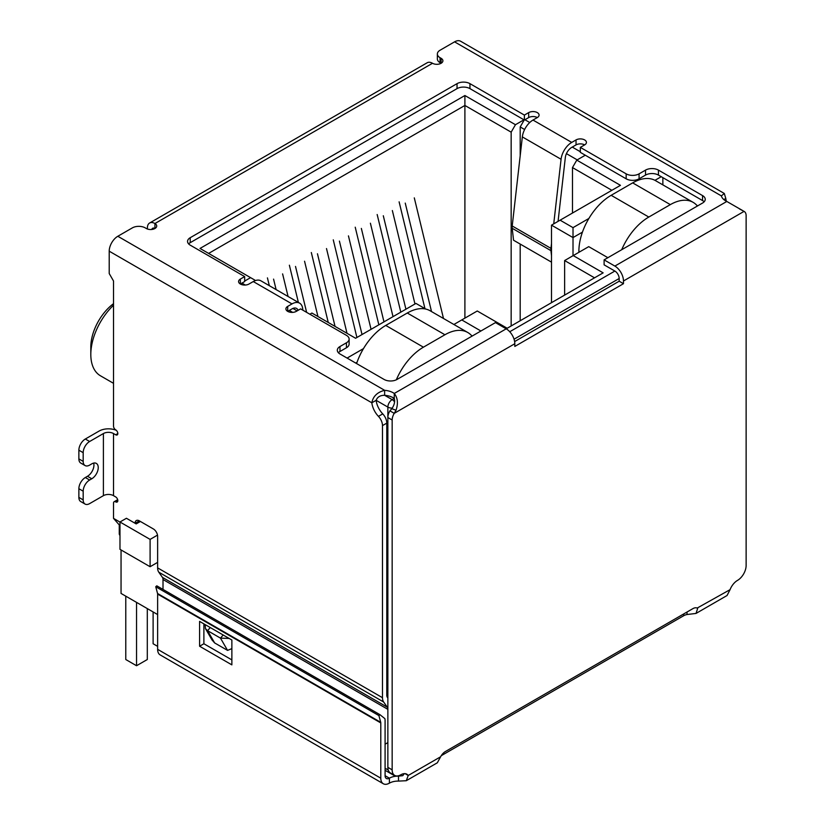 <?xml version="1.0" encoding="UTF-8"?>
<svg xmlns="http://www.w3.org/2000/svg" width="825" height="825" viewBox="0 0 825 825"><rect width="100%" height="100%" fill="white"/><g stroke="black" fill="none" stroke-linecap="round" stroke-linejoin="round"><path stroke-width="1.24" d="M464.898 318.141L464.898 95.525L200.021 248.449L254.884 280.129L254.884 280.758M208.622 253.419L464.898 105.456L511.16 132.165L515.46 124.709L464.898 95.525M387.863 690.329L386.791 689.71M157.627 562.372L150.098 566.723L150.098 539.395L119.976 521.998L119.976 549.337L150.098 566.723M119.264 525.226L119.264 533.806A6.084 3.517 0 0 0 119.976 535.446M363.474 348.614L347.088 358.081M309.86 314.222L311.912 313.046L355.585 338.26L415.944 303.414L425.679 309.035M241.972 283.109L245.334 285.048M289.317 310.437L292.669 312.376M244.664 281.057L250.583 277.643M515.46 124.709L523.957 119.811M580.336 151.738L572.261 147.077M529.732 122.523L524.927 119.749M585.286 155.213L576.788 160.122L572.478 167.568L611.861 190.307M588.875 218.481L573.014 227.638L560.113 220.182L620.462 185.336L576.788 160.122M661.238 176.705L654.957 180.324M480.923 331L461.773 319.935L477.262 310.994L507.179 328.267L603.147 272.858L573.231 255.585L588.73 246.644L607.881 257.699M157.627 636.91A6.084 3.517 120 0 0 157.627 636.921L157.627 614.553L121.048 593.433L121.048 549.955M573.014 255.709L573.014 237.579L551.502 225.153L551.502 302.672M355.699 363.052L357.05 362.268M524.226 119.965L520.193 126.947L524.628 129.504M566.424 153.646L577.211 159.875M551.502 225.153L560.113 220.182M582.44 232.134L573.014 237.579L573.014 227.638M662.857 177.633L662.857 184.872M697.713 205.838L696.847 205.332M564.63 295.092L564.63 260.556L573.231 255.585M564.63 260.556L594.536 277.829M453.894 324.493L461.773 319.935M472.323 335.961L471.457 335.466M140.405 521.472L136.187 523.906L126.431 518.275L119.976 521.998M157.503 535.116L150.098 539.395M572.478 167.568L572.478 213.036M511.16 325.968L511.16 132.165M520.193 126.947L520.193 155.791M520.193 244.066L520.193 320.75M113.52 303.662A37.424 21.605 120 0 0 90.812 347.026L90.812 354.472A46.561 26.885 -60 0 1 113.52 305.229M113.52 383.326L100.464 375.787A46.561 26.885 -60 0 1 90.812 354.472M288.08 296.505L282.604 273.9M273.57 279.118L276.107 289.585M267.434 277.881L269.321 285.667M317.945 316.532L304.559 261.226M295.515 266.444L306.632 312.355M298.392 302.455L289.379 265.207M347.016 333.321L326.504 248.562M317.46 253.77L335.043 326.401M328.257 322.482L311.324 252.532M371.064 329.33L348.449 235.888M339.415 241.106L362.031 334.548M356.905 337.497L333.269 239.858M443.489 318.481L414.294 197.876M405.25 203.094L431.516 311.561M424.957 308.622L399.114 201.847M414.965 303.982L392.349 210.54M383.305 215.758L405.921 309.2M400.806 312.159L377.169 214.521M393.02 316.656L370.394 223.214M361.36 228.432L383.976 321.874M378.85 324.833L355.224 227.195M621.72 249.707A45.643 26.348 -60 0 1 648.811 217.047L670.333 204.621A45.643 26.348 -60 0 1 693.155 202.362L655.493 180.623A45.643 26.348 120 0 0 632.672 182.882L611.16 195.308A45.643 26.348 120 0 0 578.882 251.213L578.882 252.326M693.155 202.362A45.643 26.348 -60 0 1 697.424 206.002M136.537 602.374L136.537 665.734L125.782 659.526L125.782 596.166M147.304 608.592L147.304 659.526L136.537 665.734M157.627 646.357L153.11 643.748L153.11 611.944M396.34 379.789A45.643 26.348 -60 0 1 423.421 347.181L444.933 334.754A45.643 26.348 -60 0 1 467.765 332.496L430.103 310.757A45.643 26.348 120 0 0 407.282 313.015L385.76 325.432A45.643 26.348 120 0 0 356.606 363.567M467.765 332.496A45.643 26.348 -60 0 1 472.034 336.126M723.834 199.578L725.794 198.443A15.211 8.786 -120 0 0 726.33 201.218M162.432 577.376L387.286 707.19A6.084 3.517 -60 0 1 387.863 709.345L163.01 579.521A6.084 3.517 120 0 0 162.432 577.376L158.782 572.179A12.169 7.023 120 0 1 157.627 567.878L157.627 536.384A6.084 3.517 60 0 0 153.326 528.928L139.343 520.853A6.084 3.517 -120 0 0 136.3 520.554A6.084 3.517 -120 0 0 135.032 523.246M387.286 707.19L383.635 702.003A12.169 7.023 -60 0 1 382.48 697.692L382.48 425.607A9.127 5.27 -120 0 0 378.448 416.367A15.211 8.786 60 0 1 371.838 402.796C373.055 396.34 377.314 392.174 384.636 390.318A15.211 8.786 180 0 1 394.267 393.453C397.722 397.815 398.31 403.404 396.041 410.221L394.237 413.346A9.127 5.27 120 0 0 392.164 420.018L392.164 769.838A12.169 7.023 120 0 0 394.69 775.407A12.169 7.023 120 0 0 400.775 774.809A12.169 7.023 -60 0 1 406.859 774.201A12.169 7.023 -60 0 1 408.231 775.469L406.282 780.718L398.496 781.1A12.169 7.023 0 0 0 389.4 783.152A12.169 7.023 -60 0 1 383.305 783.75A12.169 7.023 -60 0 1 380.789 778.181L157.627 649.337A12.169 7.023 120 0 0 160.153 654.906L383.305 783.75M147.407 228.999L147.407 227.886A10.653 6.146 60 0 1 149.614 223.008A10.653 6.146 60 0 1 154.935 223.534A6.084 3.517 180 0 1 156.719 226.019A6.084 3.517 180 0 1 152.965 229.267A6.084 3.517 180 0 1 146.334 228.504L145.252 227.886A9.127 5.27 -0 0 0 132.34 227.886L117.82 236.27A12.169 7.023 120 0 0 109.209 251.182L109.209 273.539L113.52 280.995L113.52 426.092A3.042 1.753 -120 0 0 115.665 429.825A3.042 1.753 60 0 1 117.655 432.506A3.042 1.753 60 0 1 117.191 434.94A3.042 1.753 60 0 1 115.665 434.796L113.52 433.548L113.52 495.66L115.665 496.908A3.042 1.753 60 0 1 117.655 499.589A3.042 1.753 60 0 1 117.191 502.023A3.042 1.753 60 0 1 115.665 501.878A3.042 1.753 -120 0 0 114.149 501.724A3.042 1.753 -120 0 0 113.52 503.116L113.52 518.368L119.976 522.091M406.282 780.718L437.332 762.785L440.612 756.783A9.127 5.27 -60 0 1 445.418 751.513L692.866 608.654A9.127 5.27 -60 0 1 697.434 608.2A9.127 5.27 -60 0 1 697.682 608.355L696.011 613.439L727.062 595.506L730.063 589.658A12.169 7.023 -60 0 1 737.519 580.387A12.169 7.023 120 0 0 746.13 565.486L746.13 215.655A9.127 5.27 120 0 0 744.232 211.478A9.127 5.27 120 0 0 744.047 211.386L726.815 201.455A15.211 8.786 180 0 1 721.38 195.896L724.309 193.473L725.794 198.443M724.309 193.473L460.649 41.25A12.169 7.023 120 0 0 454.565 41.848L440.045 50.242A9.127 5.27 -0 0 0 437.363 53.965A9.127 5.27 -0 0 0 440.045 57.688L441.117 58.317A6.084 3.517 180 0 1 442.901 60.803A6.084 3.517 180 0 1 439.147 64.041A6.084 3.517 180 0 1 432.506 63.277A10.653 6.146 -120 0 0 427.185 62.752L149.614 223.008M85.068 504.065A9.127 5.27 -60 0 1 83.181 499.888L78.87 497.403A9.127 5.27 120 0 0 80.767 501.579L85.068 504.065A9.127 5.27 -60 0 0 89.636 503.611L103.403 495.66A7.147 4.125 180 0 1 113.52 495.66M103.403 495.66L103.403 433.548A7.147 4.125 180 0 1 113.52 433.548M103.403 433.548L89.636 441.499A9.127 5.27 120 0 0 83.181 452.677L83.181 461.381A9.127 5.27 120 0 0 85.068 465.558A9.127 5.27 120 0 0 89.636 465.104L91.781 463.856A9.127 5.27 -60 0 1 96.35 463.413A9.127 5.27 -60 0 1 97.752 470.724A9.127 5.27 -60 0 1 91.781 478.768L89.636 480.016A9.127 5.27 120 0 0 83.181 491.195L83.181 499.888M89.636 441.499L85.326 439.013L99.103 431.062A13.241 7.642 180 0 1 116.325 430.32M109.209 251.182L371.838 402.796L376.138 400.321A15.211 8.786 -120 0 0 382.748 413.882L378.448 416.367M382.48 425.607L386.791 423.122A9.127 5.27 -120 0 0 382.748 413.882M387.863 698.074L387.368 697.362A6.084 3.517 -60 0 1 386.791 695.217L386.791 423.122M163.01 579.521L163.01 589.421M139.105 522.215L139.343 520.853L135.114 523.287M119.976 525.752L113.52 518.368M385.089 744.202L387.863 742.603M392.349 408.117A6.084 3.517 180 0 1 387.863 407.086L376.138 400.321C377.427 396.959 380.263 395.278 384.636 395.288A15.211 8.786 -0 0 1 394.267 398.423L394.267 393.453L506.21 328.824L495.454 322.606L397.011 379.448A9.127 5.27 180 0 1 384.099 379.448L339.983 353.977A9.127 5.27 180 0 1 337.312 350.254A9.127 5.27 180 0 1 339.983 346.521L346.438 342.798A9.127 5.27 -0 0 0 349.119 339.075A9.127 5.27 -0 0 0 346.438 335.342L300.609 308.88L296.309 311.365A6.084 3.517 180 0 1 289.678 312.128A6.084 3.517 180 0 1 285.914 308.88A6.084 3.517 180 0 1 287.698 306.395L291.998 303.909A15.211 8.786 -60 0 1 299.609 303.157A15.211 8.786 -60 0 1 302.662 308.457L302.888 310.2M299.609 303.157L260.875 280.799A15.211 8.786 120 0 0 253.275 281.552L248.964 284.037A6.084 3.517 180 0 1 242.333 284.8A6.084 3.517 180 0 1 238.58 281.552A6.084 3.517 180 0 1 240.364 279.067L244.664 276.581L190.224 245.149A9.127 5.27 180 0 1 187.553 241.426A9.127 5.27 180 0 1 190.224 237.703L457.04 83.655A9.127 5.27 180 0 1 469.951 83.655L524.391 115.087L528.691 112.602A6.084 3.517 180 0 1 535.322 111.839A6.084 3.517 180 0 1 539.086 115.087A6.084 3.517 180 0 1 537.302 117.573L533.002 120.058A15.211 8.786 120 0 0 522.338 136.898L561.072 159.266A15.211 8.786 -60 0 1 571.725 142.416L576.036 139.93A6.084 3.517 180 0 1 582.667 139.167A6.084 3.517 180 0 1 586.42 142.416A6.084 3.517 180 0 1 584.636 144.901L580.336 147.386L626.165 173.848A9.127 5.27 -0 0 0 639.076 173.848L645.532 170.115A9.127 5.27 180 0 1 658.443 170.115L702.549 195.587A9.127 5.27 180 0 1 705.231 199.31A9.127 5.27 180 0 1 702.549 203.043L604.106 259.875L614.873 266.083A12.169 7.023 60 0 1 623.473 280.995L744.047 211.386L739.417 208.88M437.363 53.965L437.363 58.936A9.127 5.27 -0 0 0 440.045 62.659L440.045 57.688M85.326 439.013A9.127 5.27 120 0 0 78.87 450.192L83.181 452.677M396.041 410.221L391.813 408.726C394.35 405.034 395.165 401.6 394.267 398.423L392.164 399.63L384.636 395.288L384.636 390.318L117.82 236.27M506.21 328.824A12.169 7.023 60 0 1 514.81 343.726L514.81 346.428L623.473 283.697L619.173 281.212L514.625 341.571M441.117 58.317L441.117 63.277L440.045 62.659M604.106 259.875L604.106 264.846L614.873 271.054A6.084 3.517 60 0 1 619.173 278.51L619.173 281.212M623.473 283.697L623.473 280.995M704.148 201.795A9.127 5.27 -0 0 0 702.549 200.557L658.443 175.086A9.127 5.27 -0 0 0 645.532 175.086L639.076 178.819L639.076 173.848M580.336 147.386L580.336 152.357L626.165 178.819A9.127 5.27 -0 0 0 639.076 178.819M584.636 144.901A6.084 3.517 -0 0 0 576.036 144.901L571.725 147.386A9.127 5.27 -60 0 0 565.331 157.493L558.071 221.358M537.302 117.573A6.084 3.517 -0 0 0 528.691 117.573L524.391 120.058L524.391 115.087M469.951 83.655L469.951 88.626L524.391 120.058M469.951 88.626A9.127 5.27 -0 0 0 457.04 88.626L457.04 83.655M190.224 237.703L190.224 242.674L457.04 88.626M190.224 242.674A9.127 5.27 -0 0 0 188.626 243.911M244.664 276.581L244.664 281.552L240.364 284.037L240.364 279.067M346.438 342.798L346.438 347.768A9.127 5.27 -0 0 0 349.119 344.035L349.119 339.075M346.438 347.768L339.983 351.491A9.127 5.27 -0 0 0 338.394 352.739M78.87 497.403L78.87 488.709L83.181 491.195M89.636 480.016L85.326 477.531A9.127 5.27 120 0 0 78.87 488.709M85.326 477.531L87.481 476.283A9.127 5.27 120 0 0 93.658 463.103M83.181 461.381L78.87 458.896A9.127 5.27 120 0 0 80.767 463.073L85.068 465.558M78.87 458.896L78.87 450.192M231.866 648.625L227.556 650.389L214.644 642.933L212.015 639.963L205.477 628.64L205.095 624.566M298.093 310.334A9.127 5.27 -60 0 0 296.567 308.426A9.127 5.27 -60 0 0 291.998 308.88L287.698 311.365L287.698 306.395M391.813 408.726L389.936 410.86L394.237 413.346L514.81 343.726M551.502 243.437L550.945 248.356L512.212 225.988L522.338 136.898M561.072 159.266L553.73 223.864M229.154 638.457L220.481 638.127L227.556 650.389M214.644 642.933L207.57 630.671L205.477 628.64M210.272 627.557L207.57 630.671L220.481 638.127L223.183 635.013M151.821 229.463A4.568 2.64 60 0 1 152.656 228.278A4.568 2.64 60 0 1 154.935 228.504L154.935 223.534L432.506 63.277M389.936 410.86A9.127 5.27 120 0 0 387.863 417.532L392.164 420.018M696.011 613.439L687.019 614.512A9.127 5.27 0 0 0 683.647 615.749L441.241 755.7M730.063 589.658L697.177 608.066M440.612 756.783L408.231 775.469L405.075 773.654M392.164 769.838L387.863 767.353A12.169 7.023 120 0 0 390.38 772.922L394.69 775.407M387.863 767.353L387.863 407.086A6.084 3.517 120 0 1 392.164 399.63A6.084 3.517 60 0 1 394.515 401.796M551.502 262.144L513.552 240.23L512.191 228.278L550.925 250.635A10.653 6.146 -60 0 1 550.945 248.356M550.925 250.635L551.502 255.719M512.212 225.988A10.653 6.146 120 0 0 512.191 228.278M687.019 612.026L687.019 614.512M404.302 773.644L402.755 775.686L398.496 776.129L398.496 781.1M157.627 649.337L157.627 594.083A3.042 1.753 120 0 0 157.554 593.484L155.75 586.75L156.791 585.833L379.954 714.677L384.873 718.637A9.127 5.27 -60 0 1 385.089 720.442L385.089 775.696A6.084 3.517 120 0 0 386.347 778.48A6.084 3.517 120 0 0 389.4 778.181A12.169 7.023 180 0 1 398.496 776.129L400.826 774.778M231.866 664.868L231.866 640.014L199.588 621.39L199.588 646.233L231.866 664.868M157.554 593.484L380.717 722.329A3.042 1.753 -60 0 1 380.789 722.927L380.789 778.181M203.888 623.865L203.888 643.748L231.866 659.897M199.588 646.233L203.888 643.748M379.954 714.677L378.912 715.595L380.717 722.329M155.75 586.75L378.912 715.595M514.058 339.199L619.173 278.51M614.873 271.054L509.747 331.743M385.089 770.303L393.422 775.108A6.084 3.517 -60 0 1 392.566 774.19M385.089 768.24L388.245 770.055M578.882 251.213L579.851 251.769M648.811 217.047L611.16 195.308M632.672 182.882L670.333 204.621M423.421 347.181L385.76 325.432M407.282 313.015L444.933 334.754M157.627 567.878L382.48 697.692M454.565 41.848L721.38 195.896M115.665 501.878L117.82 500.631M117.82 433.548L115.665 434.796M158.782 572.179L383.635 702.003M291.998 303.909L253.275 281.552M533.002 120.058L571.725 142.416M614.873 266.083L726.815 201.455M702.549 200.557L702.549 195.587M658.443 175.086L658.443 170.115M645.532 175.086L645.532 170.115M626.165 173.848L626.165 178.819M576.036 139.93L576.036 144.901M528.691 117.573L528.691 112.602M339.983 351.491L339.983 346.521M87.481 476.283L91.781 478.768M297.144 310.881L292.906 308.437M683.647 613.975L683.647 615.749M385.089 775.696L389.4 778.181L389.4 783.152M157.627 594.083L380.789 722.927M393.422 775.108A6.084 6.084 0 0 0 396.103 775.913M114.149 501.724L117.686 499.682M743.335 210.963L739.932 208.993"/></g></svg>
